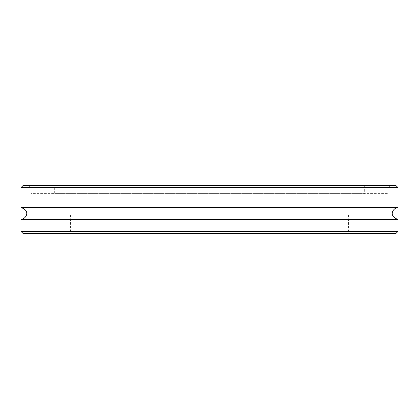 <?xml version="1.0" encoding="UTF-8"?>
<svg xmlns="http://www.w3.org/2000/svg" width="419" height="419" viewBox="0 0 419 419"><rect width="100%" height="100%" fill="white"/><g stroke="black" fill="none" stroke-linecap="round" stroke-linejoin="round"><path stroke-width="0.31" stroke-dasharray="2.1 1.57" d="M20.95 231.33L398.05 231.33M396.065 233.315L22.935 233.315M70.57 233.315L348.43 233.315L70.57 233.315L70.57 215.057L348.43 215.057L70.57 215.057M398.05 219.415L20.95 219.415M22.935 185.685L396.065 185.685M398.05 187.67L20.95 187.67M28.89 185.685L390.11 185.685L28.89 185.685L30.875 187.67L388.125 187.67L30.875 187.67L30.875 193.62L388.125 193.62L30.875 193.62M398.05 207.525L20.95 207.525M390.11 185.685L388.125 187.67L388.125 193.62M54.69 193.62L364.31 193.62L54.69 193.62L54.69 185.685L364.31 185.685L54.69 185.685M364.31 185.685L364.31 193.62M90.017 233.315L328.983 233.315L90.017 233.315L90.017 215.057L328.983 215.057L90.017 215.057M328.983 215.057L328.983 233.315M348.43 215.057L348.43 233.315"/><path stroke-width="0.63" d="M398.05 231.33L20.95 231.33L22.935 233.315L396.065 233.315L398.05 231.33L398.05 219.415L20.95 219.415C25.716 219.299 31.231 210.909 20.95 207.525L398.05 207.525C393.284 207.641 387.769 216.031 398.05 219.415M398.05 187.67L396.065 185.685L22.935 185.685L20.95 187.67L398.05 187.67L398.05 207.525M20.95 231.33L20.95 219.415M20.95 207.525L20.95 187.67"/></g></svg>
